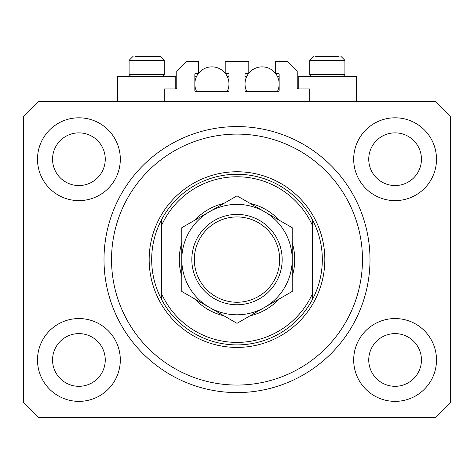 <?xml version="1.0" encoding="UTF-8"?>
<svg xmlns="http://www.w3.org/2000/svg" width="474" height="474" viewBox="0 0 474 474"><rect width="100%" height="100%" fill="white"/><g stroke="black" fill="none" stroke-linecap="round" stroke-linejoin="round"><path stroke-width="0.71" d="M309.771 101.489L309.771 88.946L298.229 88.946A1.001 1.001 0 0 1 297.228 87.939L297.228 71.378L287.191 61.342L275.394 61.342L275.394 73.387L278.155 73.387A1.001 1.001 0 0 1 279.156 74.388L279.156 90.451A1.001 1.001 0 0 1 278.155 91.452L246.036 91.452A1.001 1.001 0 0 1 245.028 90.451L245.028 74.388A1.001 1.001 0 0 1 246.036 73.387L248.797 73.387L248.797 61.342L225.203 61.342L225.203 73.387L227.964 73.387A1.001 1.001 0 0 1 228.972 74.388L228.972 90.451A1.001 1.001 0 0 1 227.964 91.452L195.845 91.452A1.001 1.001 0 0 1 194.844 90.451L194.844 74.388A1.001 1.001 0 0 1 195.845 73.387L198.606 73.387L198.606 61.342L186.809 61.342L176.772 71.378L176.772 87.939A1.001 1.001 0 0 1 175.771 88.946L164.229 88.946L164.229 101.489M37.499 359.962A41.404 41.404 0 0 0 78.909 401.365A41.404 41.404 0 0 0 120.313 359.962A41.404 41.404 0 0 0 78.909 318.558A41.404 41.404 0 0 0 37.499 359.962M353.687 359.962A41.404 41.404 0 0 0 395.091 401.365A41.404 41.404 0 0 0 436.501 359.962A41.404 41.404 0 0 0 395.091 318.558A41.404 41.404 0 0 0 353.687 359.962M353.687 159.211A41.404 41.404 0 0 0 395.091 200.615A41.404 41.404 0 0 0 436.501 159.211A41.404 41.404 0 0 0 395.091 117.801A41.404 41.404 0 0 0 353.687 159.211M37.499 159.211A41.404 41.404 0 0 0 78.909 200.615A41.404 41.404 0 0 0 120.313 159.211A41.404 41.404 0 0 0 78.909 117.801A41.404 41.404 0 0 0 37.499 159.211M356.448 101.489L356.448 76.397L298.229 76.397L298.229 88.946M117.552 101.489L117.552 76.397L175.771 76.397L175.771 88.946M104.002 259.586A132.998 132.998 0 0 0 237 392.585A132.998 132.998 0 0 0 369.998 259.586A132.998 132.998 0 0 0 237 126.588A132.998 132.998 0 0 0 104.002 259.586M52.561 159.211A26.348 26.348 0 0 0 78.909 185.559A26.348 26.348 0 0 0 105.258 159.211A26.348 26.348 0 0 0 78.909 132.862A26.348 26.348 0 0 0 52.561 159.211M368.742 159.211A26.348 26.348 0 0 0 395.091 185.559A26.348 26.348 0 0 0 421.439 159.211A26.348 26.348 0 0 0 395.091 132.862A26.348 26.348 0 0 0 368.742 159.211M368.742 359.962A26.348 26.348 0 0 0 395.091 386.31A26.348 26.348 0 0 0 421.439 359.962A26.348 26.348 0 0 0 395.091 333.613A26.348 26.348 0 0 0 368.742 359.962M52.561 359.962A26.348 26.348 0 0 0 78.909 386.31A26.348 26.348 0 0 0 105.258 359.962A26.348 26.348 0 0 0 78.909 333.613A26.348 26.348 0 0 0 52.561 359.962M38.755 417.677L435.245 417.677L450.3 402.622L450.3 116.551L435.245 101.489L38.755 101.489L23.7 116.551L23.7 402.622L38.755 417.677M130.8 76.397L129.094 74.691L164.229 74.691L164.229 60.34L160.212 56.323L134.924 56.323M339.076 56.323L315.601 56.323M342.554 74.691L344.906 74.691L344.906 60.34L309.771 60.34L313.788 56.323L309.771 60.34L309.771 74.691L342.554 74.691M331.729 56.323L322.948 56.323M142.271 56.323L137.881 56.323M292.209 242.753A57.715 57.715 0 0 1 292.209 276.419M279.18 298.981A57.715 57.715 0 0 1 250.023 315.814M223.977 315.814A57.715 57.715 0 0 1 194.82 298.981M181.791 276.419A57.715 57.715 0 0 1 181.791 242.753M362.468 259.586A125.468 125.468 0 0 0 237 134.112A125.468 125.468 0 0 0 111.532 259.586A125.468 125.468 0 0 0 237 385.054A125.468 125.468 0 0 0 362.468 259.586M322.32 259.586A85.32 85.32 0 0 0 312.283 219.432L312.283 225.085A82.808 82.808 0 0 0 161.717 225.085L161.717 294.081A82.808 82.808 0 0 0 312.283 294.081L312.283 299.734A85.32 85.32 0 0 0 322.32 259.586M161.717 219.432A85.32 85.32 0 0 0 237 344.906A85.32 85.32 0 0 0 312.283 299.734L312.283 219.432A85.32 85.32 0 0 0 161.717 219.432L161.717 225.085L161.717 219.432M194.82 220.191A57.715 57.715 0 0 1 223.977 203.358M250.023 203.358A57.715 57.715 0 0 1 279.18 220.191M161.717 294.081L161.717 299.734L161.717 294.081M279.66 259.586A42.66 42.66 0 0 0 237 216.926A42.66 42.66 0 0 0 194.34 259.586A42.66 42.66 0 0 0 237 302.246A42.66 42.66 0 0 0 279.66 259.586M191.828 259.586A45.172 45.172 0 0 1 237 214.414A45.172 45.172 0 0 1 282.172 259.586A45.172 45.172 0 0 1 237 304.752A45.172 45.172 0 0 1 191.828 259.586M181.791 227.71L181.791 291.457L209.395 307.395A55.209 55.209 0 0 0 292.209 259.586L292.209 227.71L264.605 211.771A55.209 55.209 0 0 0 181.791 259.586A55.209 55.209 0 0 0 209.395 307.395L237 323.333L292.209 291.457L292.209 259.586A55.209 55.209 0 0 0 264.605 211.771L237 195.839L181.791 227.71L181.791 291.457M292.209 291.457L292.209 227.71M196.592 91.452A17.064 17.064 0 0 1 198.488 73.387M198.606 73.233A17.064 17.064 0 0 1 225.203 73.233M225.328 73.387A17.064 17.064 0 0 1 227.218 91.452M227.218 76.397L228.972 76.397M194.844 76.397L196.592 76.397M246.782 91.452A17.064 17.064 0 0 1 248.672 73.387M248.797 73.233A17.064 17.064 0 0 1 275.394 73.233M275.512 73.387A17.064 17.064 0 0 1 277.409 91.452M277.409 76.397L279.156 76.397M245.028 76.397L246.782 76.397M160.212 56.323L164.229 60.34L129.094 60.34L133.111 56.323L129.094 60.34L129.094 74.691M324.832 259.586A87.832 87.832 0 0 1 237 347.412A87.832 87.832 0 0 1 149.168 259.586A87.832 87.832 0 0 1 237 171.754A87.832 87.832 0 0 1 324.832 259.586M344.906 60.34L340.889 56.323L344.906 60.34M343.2 76.397L344.906 74.691M311.477 76.397L309.771 74.691M162.523 76.397L164.229 74.691"/></g></svg>
